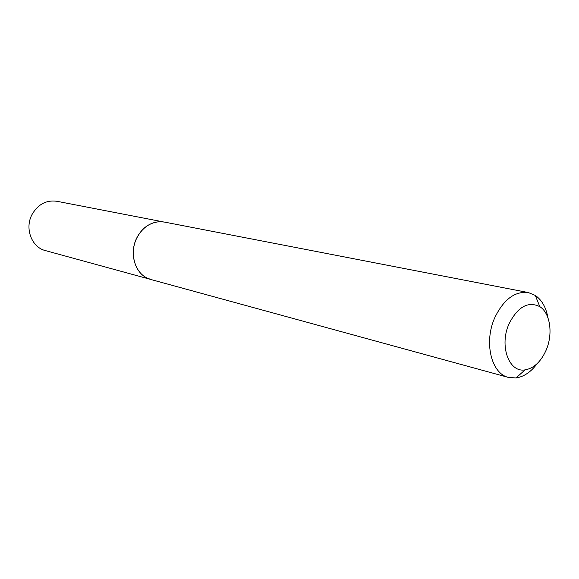 <?xml version="1.0" encoding="UTF-8"?>
<svg xmlns="http://www.w3.org/2000/svg" width="579" height="579" viewBox="0 0 579 579"><rect width="100%" height="100%" fill="white"/><g stroke="black" fill="none" stroke-linecap="round" stroke-linejoin="round"><path stroke-width="0.87" d="M146.762 277.855C134.277 271.862 129.291 252.241 136.847 237.781C141.681 228.691 148.499 223.393 157.307 221.902M149.925 279.208L45.357 250.584C31.635 247.349 24.463 228.314 32.048 214.483C38.026 204.286 46.298 199.878 56.865 201.275L163.3 221.887M537.261 363.518C531.008 371.957 523.93 376.77 516.027 377.949L508.492 377.436L150.989 279.534L146.834 277.906C134.335 271.913 129.349 252.27 136.912 237.788C142.405 227.656 150.084 222.293 159.956 221.692L164.4 222.068L528.309 292.547L535.293 295.42C541.857 299.973 546.077 307.42 547.944 317.762M546.033 350.389C553.235 334.213 550.354 313.101 539.802 306.638C528.142 301.022 517.923 306.667 509.151 323.581C499.004 345.373 508.818 372.862 525.037 369.887C533.816 368.338 540.815 361.839 546.033 350.389M508.492 377.436C491.158 373.672 483.61 341.863 494.929 317.372C503.781 299.329 514.905 291.056 528.309 292.547M539.802 306.638L535.293 295.42M525.037 369.887L516.027 377.949"/></g></svg>
